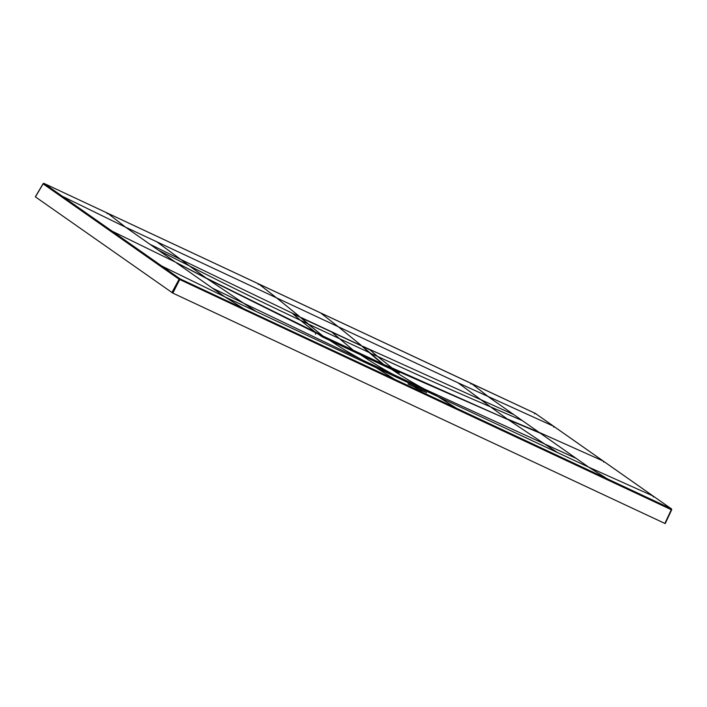 <?xml version="1.0" encoding="UTF-8"?>
<svg xmlns="http://www.w3.org/2000/svg" width="707" height="707" viewBox="0 0 707 707"><rect width="100%" height="100%" fill="white"/><g stroke="black" fill="none" stroke-linecap="round" stroke-linejoin="round"><path stroke-width="1.06" d="M665.234 523.56L671.65 509.827A0.795 0.795 0 0 0 671.385 508.837L671.288 509.703L671.297 508.784L456.536 408.266L456.528 409.194L671.288 509.703L664.872 523.436L172.835 293.113L35.438 196.891L43.171 183.802M456.528 409.194L179.11 279.247A0.795 0.68 -55 0 1 180.082 278.858L243.756 308.703L224.959 296.905L406.852 382.045A1422.643 739.345 -64.9 0 0 393.631 374.639A1422.749 739.398 115.1 0 1 360.729 354.887A137.724 71.575 -64.9 0 0 357.327 352.855L385.73 366.155M671.297 508.784L653.091 496.031L671.385 508.837M653.091 496.031L535.402 413.462A0.795 0.68 125.1 0 0 535.314 413.409L652.985 495.969L653.268 496.95M394.815 380.304L394.824 379.385L243.756 308.703L243.765 309.639M43.993 183.44L43.127 183.864L160.816 266.442L161.806 266.053L180.082 278.858L172.835 293.113M535.314 413.409L534.616 413.842L535.314 413.409L471.604 383.636L470.88 384.06L471.604 383.636L489.332 397.458L513.733 414.576L362.647 346.218M320.474 312.865L471.604 383.636M107.818 213.355L107.093 213.77L107.818 213.355L125.546 227.177L62.393 196.325L44.099 183.475L320.563 312.909L338.291 326.767L276.578 297.877L299.494 316.471M61.403 196.705L62.393 196.325L112.095 231.162L175.256 262.041L149.946 244.295L180.877 259.513L189.335 265.859L158.545 250.322M258.85 284.028L258.143 284.453L258.85 284.028L276.578 297.877L125.546 227.177L149.946 244.295M300.404 317.487L360.694 345.52M383.998 364.883L362.426 346.333L369.982 349.868L377.494 356.363C417.934 375.161 450.933 389.822 490.534 406.852L458.03 382.814L338.291 326.767L361.215 345.361M392.111 368.577L399.305 372.934L390.644 368.886A137.724 71.575 -64.9 0 0 387.507 367.004L386.322 366.518M330.823 340.889L322.18 336.824L317.328 333.527L327.695 339.007A137.724 71.575 115.1 0 1 330.823 340.889L390.644 368.886M385.801 366.191L386.976 366.739M387.507 367.004A137.724 71.575 -64.9 0 0 387.1 366.792L386.429 366.65M386.888 366.553L386.384 366.553M317.328 333.527L357.256 352.828M328.843 339.528L329.983 340.058A2.793 1.449 115.1 0 1 330.01 340.076L384.599 365.625A2.793 1.449 -64.9 0 0 384.564 365.607M317.85 333.89L207.213 278.797L189.335 265.859C225.162 284.134 262.182 302.269 300.369 320.262L292.857 313.767L300.404 317.302L322.295 335.719L327.279 338.786A137.724 71.575 115.1 0 1 327.695 339.007M308.314 324.23L322.966 336.055L383.609 364.423L353.544 350.425A661.407 343.735 115.1 0 1 353.306 350.257L331.415 331.822A2544.405 1322.329 -64.9 0 0 331.097 331.548L361.763 346.015L383.645 364.459L353.544 350.425A661.407 343.735 115.1 0 1 353.306 350.257L331.415 331.822A2544.405 1322.329 -64.9 0 0 331.097 331.548L331.07 331.539M323.576 336.629L353.544 350.425L322.816 336.09M301.288 317.593L331.088 331.539L301.041 317.593A2544.405 1322.329 115.1 0 1 301.058 317.611L308.535 324.168L369.213 352.554L376.336 358.741M323.877 336.832L385.854 366.217M323.903 336.779L324.734 337.433M324.76 337.38L385.96 366.032M420.7 390.476L421.266 390.706M420.179 390.017L420.974 390.529L420.179 390.017M417.625 388.797L420.868 390.308L417.625 388.797M421.779 390.697L416.273 388.125L421.779 390.697M414.974 387.489L422.724 391.104L414.974 387.489M417.925 388.638L417.157 388.17L417.837 388.735M416.838 388.002L408.027 383.874L416.838 388.002M415.84 387.463L415.327 387.162L415.831 387.533M415.133 387.118L414.664 386.888M417.165 388.028L417.74 388.346L417.165 388.028M416.997 388.01L416.423 387.675L416.997 388.01M425.101 391.864L417.651 388.382L425.101 391.864M419.154 389.23L418.323 388.788L419.154 389.23M418.65 388.894L419.278 389.292M419.242 389.265L418.685 388.912M413.224 386.358L413.887 386.738M413.445 386.579L412.888 386.208M413.666 386.579L414.982 387.33L413.666 386.579M412.261 386.004L411.43 385.562L412.261 386.004M411.757 385.668L412.384 386.066M412.349 386.04L411.792 385.686M424.704 391.722L426.542 392.738L424.704 391.722M423.9 391.492L422.468 390.679L423.9 391.492M423.131 391.13L421.69 390.317L423.131 391.13M410.847 385.333L410.025 384.882M409.98 384.864L410.546 385.174M408.876 384.378L410.528 385.235L408.876 384.378M423.52 391.192L424.359 391.651L423.52 391.192M420.789 389.964L421.575 390.335L420.833 389.928C422.035 390.564 422.008 390.573 420.789 389.964C422.008 390.573 422.035 390.564 420.851 389.928L420.621 389.84M421.072 390.096L421.575 390.335M415.274 387.348L416.423 387.957L415.274 387.348M416.025 387.736L415.433 387.401M415.575 387.454L416.096 387.772M603.566 462.06L603.31 461.097L539.034 432.331L522.332 420.612L490.534 406.852L507.113 418.889L539.034 432.331L588.745 467.194L652.985 495.969M607.552 479.92L607.543 478.993L588.745 467.194L557.443 452.542L508.413 419.79L540.334 433.241M406.852 382.045L557.443 452.542M576.24 458.419L424.492 389.089A1422.643 739.345 -64.9 0 1 437.704 396.494L456.536 408.266L394.824 379.385L375.991 367.605A1422.643 739.345 -64.9 0 0 362.779 360.199L424.483 389.089A1422.749 739.398 115.1 0 1 391.59 369.328M425.667 394.745L425.685 393.826M160.816 266.442L179.11 279.247L171.872 292.592M553.855 427.222L553.572 426.241L458.03 382.814M513.733 414.576L522.332 420.612M394.983 370L508.413 419.79L392.049 367.94L384.316 364.75L385.624 366.032M256.252 311.557L243.544 303.179L362.779 360.199A1422.749 739.407 115.1 0 1 329.877 340.447M111.123 231.551A0.795 0.68 -54.9 0 1 112.095 231.162L161.806 266.053L224.959 296.905L212.454 288.138L243.544 303.179L207.213 278.797L175.256 262.041L205.905 277.895L314.924 331.839L323.921 336.868M212.454 288.138L176.556 262.951M535.402 413.462A0.795 0.795 0 0 0 535.287 413.392L44.073 183.458A0.795 0.795 0 0 0 43.047 183.776L35.35 196.802M392.058 367.94L377.494 356.363L369.637 352.996M394.453 369.628L386.632 366.385M156.839 241.829L180.877 259.513L299.052 316.444M324.69 337.407L319.626 334.65M384.635 365.643A2.793 1.449 -64.9 0 0 384.599 365.625L387.224 366.845L386.322 366.783M327.871 339.068L328.817 339.51M307.89 323.859L300.369 320.262L314.924 331.839M376.398 358.785L377.538 359.739M383.609 364.423L377.573 359.757M369.248 352.581L361.781 346.032A2544.405 1322.329 115.1 0 1 361.781 346.032L361.745 346.006M300.802 317.637L360.862 345.476M300.696 317.576L301.315 317.602M315.41 334.172A1.891 0.981 -64.9 0 0 315.764 332.431M322.312 335.728L300.289 317.337M327.27 338.786L327.898 339.077M331.088 331.539L360.879 345.484M417.148 388.161L416.865 388.717"/></g></svg>

